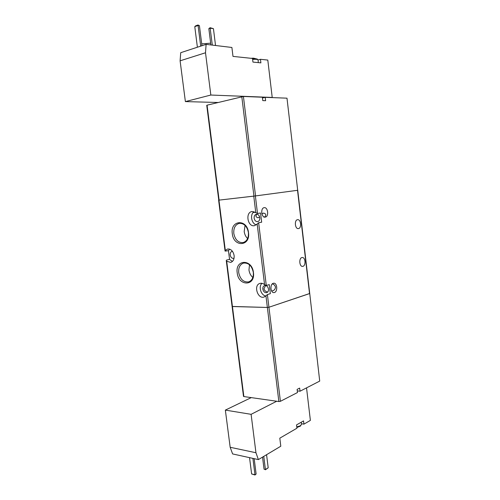 <?xml version="1.0" encoding="UTF-8"?>
<svg xmlns="http://www.w3.org/2000/svg" width="500" height="500" viewBox="0 0 500 500"><rect width="100%" height="100%" fill="white"/><g stroke="black" fill="none" stroke-linecap="round" stroke-linejoin="round"><path stroke-width="0.75" d="M300.031 391.219L299.656 388.094L297.106 389.387L297.481 392.537L280.406 401.319L268.938 307.244L309.731 293.481L319.713 381.094L300.031 391.219L297.281 390.875M228.456 250.675L225.069 251.106L225.331 250.456L218.95 200.131L253.762 196.137L255.775 212.619L252.037 211.519C245.019 212.35 247.656 227.306 254.519 225.656L257.169 224.019L264.575 284.65C263.056 283.387 261.512 282.981 259.938 283.419C253.238 285.138 257.706 299.5 264.175 297L265.944 295.837L267.362 307.462L268.938 307.244L267.362 307.462L278.856 401.544L243.863 396.562L232.444 306.531L232.094 306.438L267.362 307.462L232.444 306.531L226.7 261.25L226.269 260.55L226.513 260.094L229.556 259.381L228.456 250.675L229.6 249.125M278.856 401.544L280.406 401.319M226.269 260.55L243.5 396.381L243.863 396.562M309.731 293.488L319.713 381.094M297.7 190.281L255.544 195.919L243.419 96.475L262.375 97.212L262.781 100.612L265.606 100.706L265.206 97.325L286.988 98.175L297.7 190.281L286.988 98.175M219.112 200.113L207.075 105.175L206.744 105.325L218.769 200.15L255.544 195.919M207.075 105.175L243.419 96.475M262.469 97.975L265.206 97.325M306.537 387.875L310.381 420.394L303.931 424.15L303.544 420.894L296.537 424.919L296.931 428.212L279.806 438.169L280.794 446.219L258.387 459.588L232.613 453.931L230.169 447.281L225.35 410.106L251.256 397.612M303.931 424.15L301.469 423.744M276.712 401.244L251.106 414.325L225.35 410.106M230.169 447.281L255.95 452.738L251.106 414.325M258.387 459.588L255.95 452.738M249.544 457.65L251.619 473.938L254.981 474.744L252.906 458.387M254.175 458.663L256.119 474.038L254.981 475L256.119 474.038M263.769 456.381L265.413 469.525L268.2 467.794L266.569 454.706M264.05 469.212L265.413 469.525L264.05 469.212L262.531 457.119M296.819 427.287L300.556 425.981M251.619 473.938L254.981 475M265.4 469.787L268.2 467.794M258.012 59.875L257.362 59.119L252.569 58.956M210.669 43.188L201.719 43.875M218.019 102.494L185.387 101.594L180.1 60.819L180.719 52.694L206.106 44.363L231.894 47.469L232.994 56.4L252.512 58.456L252.944 62.088L260.894 62.875L260.469 59.3L267.8 60.075L272.219 97.444L271.656 97.575M180.1 60.819L205.506 52.769L206.106 44.363M185.387 101.594L210.837 95.037L205.506 52.769M270.738 97.544L252.362 96.825M210.837 95.037L272.219 97.444M258.025 60L260.469 59.3M200.7 46.137L198.081 25.469L194.775 26.65L197.387 47.225M199.412 25.669L198.081 25.469L197.994 25L199.412 25.669L201.95 45.731M210.888 44.938L208.844 28.656L210.087 27.713L212.312 45.113M215.538 45.5L213.438 28.663L210.194 28.188L208.844 28.656M197.994 25L195.675 25.831L194.775 26.65M213.438 28.663L210.087 27.713M253.8 58.194L252.613 58.169M225.331 250.456L227.556 249.019C230.938 248.825 233.125 250.994 234.119 255.531C234.363 259.194 233.219 261.488 230.681 262.413L226.7 261.25M297.481 219.713L297.669 219.688C300.969 219.244 301.806 228.119 298.519 228.575L298.281 228.606C294.988 229.031 294.181 220.1 297.481 219.713M301.9 257.556L302.294 257.506C305.45 257.244 306.05 265.688 302.925 266.331L302.488 266.394C299.331 266.631 298.769 258.137 301.9 257.556M264.15 207.681L264.269 207.662C268.025 207.094 269.056 216.681 265.287 217.1L265.106 217.125C261.356 217.662 260.375 208.025 264.15 207.681M263.988 217.213L264.875 216.831C266.406 214.838 265.931 213.594 263.45 213.094L261.925 213.944M259.656 216.944L258.337 217.706L257.394 217.638C255.7 216.725 255.562 215.6 256.981 214.256M271.556 290.894L272.712 290.812C274.469 290.181 275.381 288.919 275.45 287.019C275.019 285.375 273.956 284.344 272.262 283.925M273.294 283.281L273.888 283.2C277.319 283.062 277.8 291.7 274.413 292.519L273.762 292.606C270.338 292.712 269.9 284.025 273.294 283.281M232.481 251.331L232.031 251.381C230.675 251.856 230.069 253.056 230.194 254.981C230.719 257.356 231.869 258.481 233.656 258.356L234.05 258.212M259.812 217.706C259.925 219.844 259.2 221.15 257.638 221.631C255.8 221.694 254.638 220.55 254.144 218.2C254.031 216.05 254.762 214.744 256.35 214.269C258.169 214.225 259.325 215.369 259.812 217.706M268.506 289.125C268.631 290.931 268.056 292.1 266.781 292.644C264.756 292.906 263.438 291.725 262.825 289.106C262.7 287.288 263.281 286.112 264.575 285.575C266.588 285.338 267.9 286.519 268.506 289.125M267.75 292.006C265.788 291.725 264.519 290.65 263.956 288.769L265.606 285.512M232.294 233.694C233.531 247.394 250.538 246.606 248.512 232.575C247.075 218.475 230.081 220.025 232.294 233.694M233.806 233.5C235.15 239.825 238.25 242.85 243.1 242.581C246.95 241.287 248.719 237.925 248.4 232.494C247.069 226.244 244.037 223.2 239.288 223.35C235.294 224.587 233.463 227.969 233.806 233.5M237.206 272.844C238.431 286.381 255.456 286.456 253.444 272.562C252.031 258.625 235.019 259.294 237.206 272.844M238.713 272.644C240.225 279.35 243.538 282.431 248.656 281.894C252.106 280.512 253.663 277.344 253.319 272.387C251.831 265.756 248.575 262.65 243.562 263.069C239.969 264.4 238.356 267.594 238.713 272.644M245.056 225.406L244.194 231.506C244.594 234.381 245.731 236.725 247.606 238.544M249.506 264.794L248.962 269.981C249.412 273.1 250.706 275.606 252.844 277.5M232.406 261.45L229.556 259.381M264.575 284.65L266.288 285.487L269.256 284.613L270.356 293.65L267.394 294.575L268.938 307.244L309.538 293.606L297.525 190.3M255.775 212.619L257.506 213.494L260.556 212.987L261.675 222.2L258.637 222.75L257.169 224.019M267.394 294.575L265.944 295.837M261.981 283.325C258.256 286.481 260.944 295.406 265.8 295.981M253.912 211.637L253.344 212.262C249.869 215.538 251.806 223.819 256.3 224.856M253.344 212.262L255.188 212.406M253.369 212.5L255.356 212.312M241.794 96.662L253.938 196.112M296.775 426.919L300.4 425.75L301.537 424.275L300.312 426.144L296.85 427.519M258.337 62.625L258.012 59.919C257.744 59.306 255.944 59.138 252.625 59.419M255.369 195.938L257.506 213.494M258.637 222.75L266.288 285.487M301.288 422.194L301.537 424.275M253.575 58.181L257.362 59.119M252.969 58.163L251.144 58.312M218.612 200.169L225.069 251.106M297.738 190.275L309.731 293.481"/></g></svg>
